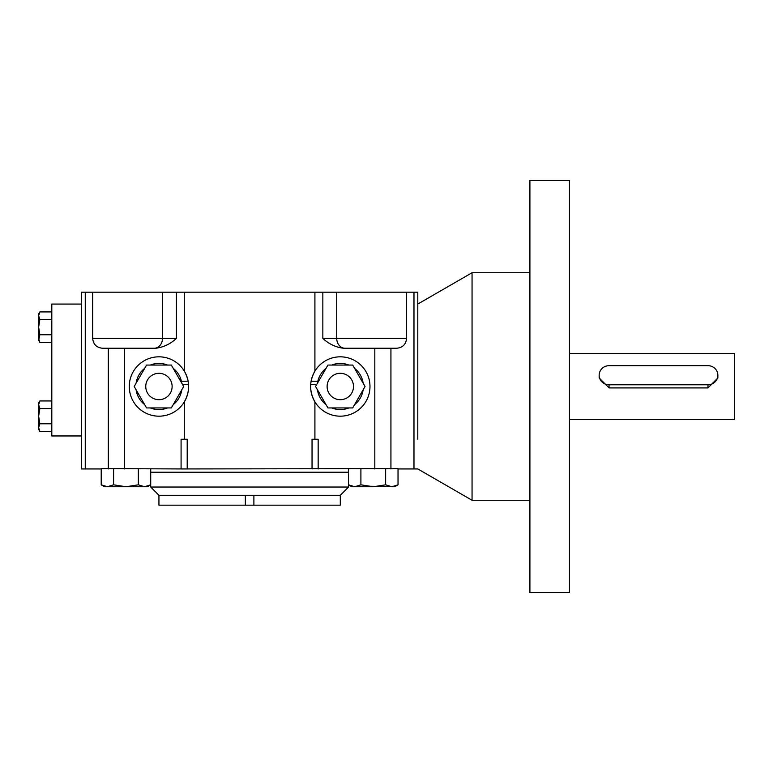 <?xml version="1.0" encoding="UTF-8"?>
<svg xmlns="http://www.w3.org/2000/svg" width="773" height="773" viewBox="0 0 773 773"><rect width="100%" height="100%" fill="white"/><g stroke="black" fill="none" stroke-linecap="round" stroke-linejoin="round"><path stroke-width="1.16" d="M101.215 468.94L81.455 468.94L81.455 292.194L81.455 435.962L51.81 435.962L51.81 304.06L81.455 304.06M39.829 342.371L38.65 338.564L38.65 327.143L39.829 334.757L38.65 340.333L39.829 342.371L51.81 342.371M38.65 315.722L39.829 319.529L38.65 327.143L38.65 313.954L39.829 311.915L38.65 315.722L39.829 311.915L51.81 311.915M39.829 319.529L51.81 319.529M39.829 334.757L51.81 334.757M51.81 400.945L39.829 400.945L38.65 404.752L38.65 402.984L39.829 400.945L38.65 404.752L38.65 416.174L39.829 408.559L51.81 408.559M38.65 404.752L39.829 408.559M317.461 389.795A23.084 23.084 0 0 0 326.022 404.637M331.733 407.931A23.084 23.084 0 0 0 348.874 407.931M354.585 404.637A23.084 23.084 0 0 0 363.146 389.795M363.146 383.205A23.084 23.084 0 0 0 354.585 368.363M348.874 365.069A23.084 23.084 0 0 0 331.733 365.069M326.022 368.363A23.084 23.084 0 0 0 317.461 383.205M417.797 439.257L417.797 292.194L81.455 292.194M184.332 439.257L184.332 401.863C190.013 391.65 190.013 381.408 184.332 371.137L184.332 292.194M366.75 486.178L391.843 486.739L398.027 484.826L398.027 468.602L187.201 468.94L187.201 439.257L181.085 439.257L181.085 468.94L101.215 468.602L101.215 484.826L107.408 486.739L113.592 484.826L125.97 486.739L138.338 484.826L144.532 486.739L150.716 484.826L150.716 468.94M314.911 439.257L314.911 401.863A29.674 29.674 0 0 0 359.532 409.101A29.674 29.674 0 0 0 359.532 363.899A29.674 29.674 0 0 0 314.911 371.137C309.229 381.35 309.229 391.592 314.911 401.863A29.674 29.674 0 0 1 311.094 381.224L317.829 381.224M311.094 381.224A29.674 29.674 0 0 1 314.911 371.137L314.911 292.194M569.479 353.522L734.35 353.522L734.35 419.478L569.479 419.478M599.152 375.234L599.152 377.968L609.047 387.911L707.971 387.911L717.866 377.968L717.866 375.234A9.894 9.556 180 0 1 707.971 384.79L609.047 384.79A9.894 9.556 180 0 1 599.152 375.234A9.894 9.556 180 0 1 609.047 365.677L707.971 365.677A9.894 9.556 180 0 1 717.866 375.234M39.829 423.788L38.65 416.174L38.65 427.604L39.829 423.788L51.81 423.788M39.829 431.411L38.65 429.363L38.65 427.604L39.829 431.411L51.81 431.411M348.526 468.94L348.526 484.826L354.71 486.739L351.841 486.739L348.526 484.826L354.71 486.739L360.904 484.826L360.904 468.94M360.904 484.826L373.282 486.739L385.65 484.826L391.843 486.739L394.713 486.739L398.027 484.826M385.65 484.826L385.65 468.94M316.698 384.519L310.688 384.519M104.529 486.739L101.215 484.826L104.529 486.739L147.401 486.739L150.716 484.826M101.215 484.826L107.408 486.739L101.215 484.826M147.662 486.227L144.532 486.739L138.338 484.826L138.338 468.94M113.592 484.826L113.592 468.94M373.282 486.739L354.71 486.739M181.413 381.224L188.148 381.224A29.674 29.674 0 0 0 139.71 363.899A29.674 29.674 0 0 0 139.71 409.101A29.674 29.674 0 0 0 188.554 384.519L182.544 384.519M124.424 468.94L124.424 348.246L155.808 348.246C163.654 347.232 170.514 343.937 176.399 338.361L176.399 292.194M312.041 468.94L312.041 439.257L318.157 439.257L318.157 468.94M417.797 304.06L472.052 272.734L472.052 500.266L417.797 468.94L398.027 468.94M181.085 468.94L187.201 468.94M155.808 348.246L102.558 348.246C96.548 347.666 93.253 344.362 92.663 338.361L162.514 338.361A9.894 8.329 90 0 1 154.185 348.246M336.728 292.194L336.728 338.361A9.894 8.329 90 0 0 345.058 348.246L343.434 348.246C335.598 347.232 328.728 343.937 322.843 338.361L322.843 292.194M345.058 348.246L396.694 348.246C402.694 347.666 405.999 344.362 406.579 338.361L322.843 338.361M327.926 407.931L315.558 386.5L327.926 365.069L352.681 365.069L365.049 386.5L352.681 407.931L327.926 407.931M353.493 386.5A13.189 13.189 0 0 0 333.704 375.079A13.189 13.189 0 0 0 333.704 397.921A13.189 13.189 0 0 0 353.493 386.5M144.667 368.363A23.084 23.084 0 0 0 136.096 383.205M136.096 389.795A23.084 23.084 0 0 0 144.667 404.637M150.377 407.931A23.084 23.084 0 0 0 167.509 407.931M173.22 404.637A23.084 23.084 0 0 0 181.79 389.795M181.79 383.205A23.084 23.084 0 0 0 173.22 368.363M167.509 365.069A23.084 23.084 0 0 0 150.377 365.069M183.694 386.5L171.316 407.931L146.57 407.931L134.193 386.5L146.57 365.069L171.316 365.069L183.694 386.5M172.128 386.5A13.189 13.189 0 0 0 152.349 375.079A13.189 13.189 0 0 0 152.349 397.921A13.189 13.189 0 0 0 172.128 386.5M529.911 180.409L529.911 592.591L569.479 592.591L569.479 180.409L529.911 180.409M150.696 484.835L150.696 487.038L348.546 487.038L348.546 484.835M158.938 495.28L340.304 495.28L340.304 505.175L158.938 505.175L158.938 495.28L150.696 487.038M707.971 384.79L707.971 387.911M609.047 384.79L609.047 387.911M176.399 338.361L162.514 338.361L162.514 292.194M374.818 468.94L374.818 348.246M108.317 468.94L108.317 348.246M85.262 468.94L85.262 292.194M413.98 468.94L413.98 292.194M390.935 468.94L390.935 348.246M150.716 472.235L348.526 472.235M245.35 505.175L245.35 495.28M253.892 505.175L253.892 495.28M406.579 292.194L406.579 338.361M529.911 272.734L472.052 272.734M529.911 500.266L472.052 500.266M340.304 495.28L348.546 487.038M92.663 292.194L92.663 338.361"/></g></svg>
